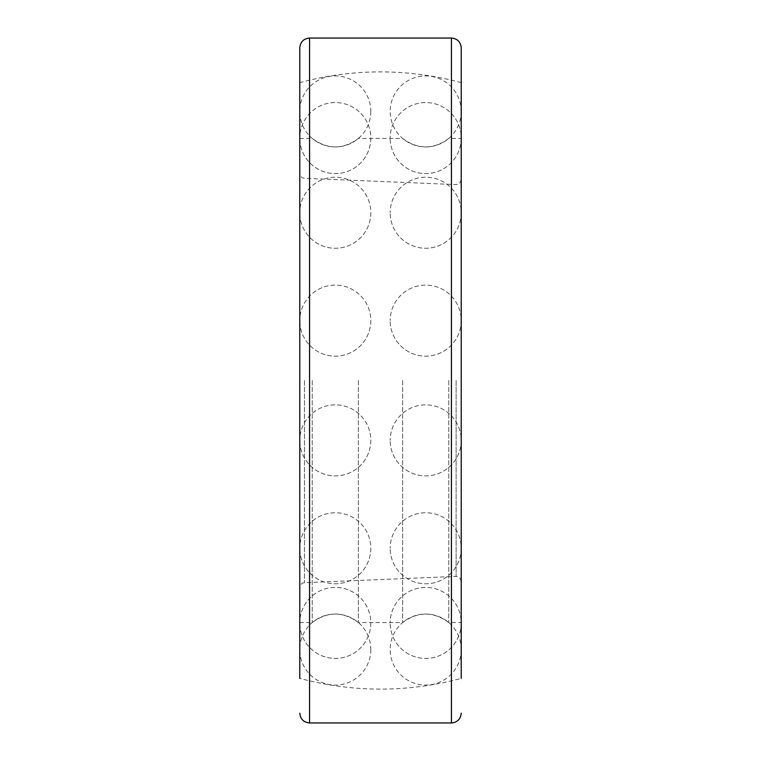 <?xml version="1.0" encoding="UTF-8"?>
<svg xmlns="http://www.w3.org/2000/svg" width="761" height="761" viewBox="0 0 761 761"><rect width="100%" height="100%" fill="white"/><g stroke="black" fill="none" stroke-linecap="round" stroke-linejoin="round"><path stroke-width="0.57" stroke-dasharray="3.81 2.85" d="M461.223 47.838L461.223 678.355A308.605 308.605 0 0 1 299.777 678.355L299.777 47.838M448.771 380.5L448.771 622.565L448.771 380.5M402.636 380.5L402.636 622.565L402.636 380.5M358.364 380.5L358.364 622.565L358.364 380.5M312.229 380.5L312.229 622.565L312.229 380.5M370.816 111.429A35.52 35.52 0 0 1 335.297 146.949A35.52 35.52 0 0 1 299.777 111.429A35.52 35.52 0 0 1 335.297 75.919A35.52 35.52 0 0 1 370.816 111.429M370.816 138.074A35.52 35.52 0 0 1 335.297 173.594A35.52 35.52 0 0 1 299.777 138.074A35.52 35.52 0 0 0 335.297 173.594A35.52 35.52 0 0 0 370.816 138.074A35.52 35.52 0 0 0 335.297 102.564A35.52 35.52 0 0 0 299.777 138.074A35.52 35.52 0 0 1 335.297 102.564A35.52 35.52 0 0 1 370.816 138.074M370.816 212.738A35.52 35.52 0 0 1 335.297 248.257A35.52 35.52 0 0 1 299.777 212.738A35.52 35.52 0 0 0 335.297 248.257A35.52 35.52 0 0 0 370.816 212.738A35.52 35.52 0 0 0 335.297 177.218A35.52 35.52 0 0 0 299.777 212.738A35.52 35.52 0 0 1 335.297 177.218A35.52 35.52 0 0 1 370.816 212.738M370.816 320.628A35.52 35.52 0 0 1 335.297 356.148A35.52 35.52 0 0 1 299.777 320.628A35.52 35.52 0 0 0 335.297 356.148A35.52 35.52 0 0 0 370.816 320.628A35.52 35.52 0 0 0 335.297 285.109A35.52 35.52 0 0 0 299.777 320.628A35.52 35.52 0 0 1 335.297 285.109A35.52 35.52 0 0 1 370.816 320.628M370.816 440.372A35.52 35.52 0 0 1 335.297 475.891A35.52 35.52 0 0 1 299.777 440.372A35.52 35.52 0 0 0 335.297 475.891A35.52 35.52 0 0 0 370.816 440.372A35.52 35.52 0 0 0 335.297 404.852A35.52 35.52 0 0 0 299.777 440.372A35.52 35.52 0 0 1 335.297 404.852A35.52 35.52 0 0 1 370.816 440.372M370.816 548.262A35.52 35.52 0 0 1 335.297 583.782A35.52 35.52 0 0 1 299.777 548.262A35.52 35.52 0 0 0 335.297 583.782A35.52 35.52 0 0 0 370.816 548.262A35.52 35.52 0 0 0 335.297 512.743A35.52 35.52 0 0 0 299.777 548.262A35.52 35.52 0 0 1 335.297 512.743A35.52 35.52 0 0 1 370.816 548.262M370.816 622.926A35.52 35.52 0 0 1 335.297 658.436A35.52 35.52 0 0 1 299.777 622.926A35.52 35.52 0 0 0 335.297 658.436A35.52 35.52 0 0 0 370.816 622.926A35.52 35.52 0 0 0 335.297 587.406A35.52 35.52 0 0 0 299.777 622.926A35.52 35.52 0 0 1 335.297 587.406A35.52 35.52 0 0 1 370.816 622.926M370.816 649.571A35.52 35.52 0 0 1 335.297 685.081A35.52 35.52 0 0 1 299.777 649.571A35.52 35.52 0 0 1 335.297 614.051A35.52 35.52 0 0 1 370.816 649.571M461.223 111.429A35.52 35.52 0 0 1 425.703 146.949A35.52 35.52 0 0 1 390.184 111.429A35.52 35.52 0 0 1 425.703 75.919A35.52 35.52 0 0 1 461.223 111.429M461.223 138.074A35.52 35.52 0 0 1 425.703 173.594A35.52 35.52 0 0 1 390.184 138.074A35.52 35.52 0 0 0 425.703 173.594A35.52 35.52 0 0 0 461.223 138.074A35.52 35.52 0 0 0 425.703 102.564A35.52 35.52 0 0 0 390.184 138.074A35.52 35.52 0 0 1 425.703 102.564A35.52 35.52 0 0 1 461.223 138.074M461.223 212.738A35.52 35.52 0 0 1 425.703 248.257A35.52 35.52 0 0 1 390.184 212.738A35.52 35.52 0 0 0 425.703 248.257A35.52 35.52 0 0 0 461.223 212.738A35.52 35.52 0 0 0 425.703 177.218A35.52 35.52 0 0 0 390.184 212.738A35.52 35.52 0 0 1 425.703 177.218A35.52 35.52 0 0 1 461.223 212.738M461.223 320.628A35.52 35.52 0 0 1 425.703 356.148A35.52 35.52 0 0 1 390.184 320.628A35.52 35.52 0 0 0 425.703 356.148A35.52 35.52 0 0 0 461.223 320.628A35.52 35.52 0 0 0 425.703 285.109A35.52 35.52 0 0 0 390.184 320.628A35.52 35.52 0 0 1 425.703 285.109A35.52 35.52 0 0 1 461.223 320.628M461.223 440.372A35.52 35.52 0 0 1 425.703 475.891A35.52 35.52 0 0 1 390.184 440.372A35.52 35.52 0 0 0 425.703 475.891A35.52 35.52 0 0 0 461.223 440.372A35.52 35.52 0 0 0 425.703 404.852A35.52 35.52 0 0 0 390.184 440.372A35.52 35.52 0 0 1 425.703 404.852A35.52 35.52 0 0 1 461.223 440.372M461.223 548.262A35.52 35.52 0 0 1 425.703 583.782A35.52 35.52 0 0 1 390.184 548.262A35.52 35.52 0 0 0 425.703 583.782A35.52 35.52 0 0 0 461.223 548.262A35.52 35.52 0 0 0 425.703 512.743A35.52 35.52 0 0 0 390.184 548.262A35.52 35.52 0 0 1 425.703 512.743A35.52 35.52 0 0 1 461.223 548.262M461.223 622.926A35.52 35.52 0 0 1 425.703 658.436A35.52 35.52 0 0 1 390.184 622.926A35.52 35.52 0 0 0 425.703 658.436A35.52 35.52 0 0 0 461.223 622.926A35.52 35.52 0 0 0 425.703 587.406A35.52 35.52 0 0 0 390.184 622.926A35.52 35.52 0 0 1 425.703 587.406A35.52 35.52 0 0 1 461.223 622.926M461.223 649.571A35.52 35.52 0 0 1 425.703 685.081A35.52 35.52 0 0 1 390.184 649.571A35.52 35.52 0 0 1 425.703 614.051A35.52 35.52 0 0 1 461.223 649.571M304.467 380.5L304.467 582.717L304.467 380.5M456.124 380.5L456.124 576.4L456.124 380.5M451.435 722.95L451.435 38.05M309.565 722.95L309.565 38.05M461.223 179.71C458.797 186.531 457.627 183.696 456.124 184.6L304.467 178.283C303.125 177.323 302.05 179.986 299.777 173.394M461.223 581.29C458.797 574.469 457.627 577.304 456.124 576.4L304.467 582.717C303.125 583.677 302.05 581.014 299.777 587.606M299.777 622.565L312.229 622.565C327.611 611.283 342.992 611.283 358.364 622.565L402.636 622.565C418.017 611.283 433.399 611.283 448.771 622.565L461.223 622.565M299.777 138.435L312.229 138.435C327.611 149.717 342.992 149.717 358.364 138.435L402.636 138.435C418.017 149.717 433.399 149.717 448.771 138.435L461.223 138.435M461.223 82.645A308.605 308.605 0 0 0 299.777 82.645"/><path stroke-width="1.14" d="M309.565 38.05L451.435 38.05L451.435 722.95L309.565 722.95L309.565 38.05C303.62 38.63 300.357 41.893 299.777 47.838L299.777 678.355M451.435 38.05C457.38 38.63 460.643 41.893 461.223 47.838L461.223 678.355M451.435 722.95C457.38 722.37 460.643 719.107 461.223 713.162M309.565 722.95C303.62 722.37 300.357 719.107 299.777 713.162"/></g></svg>
